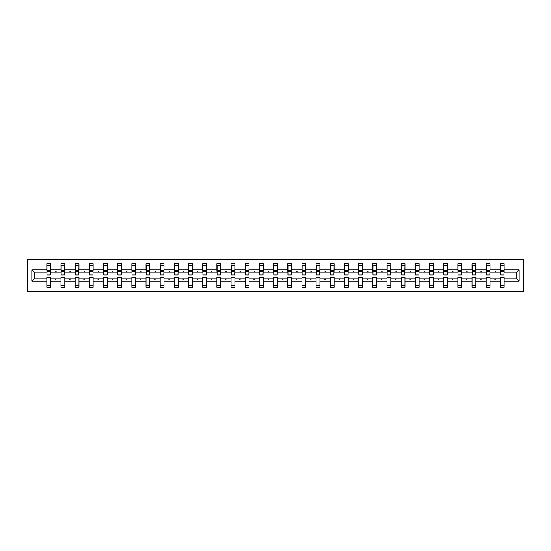 <?xml version="1.0" encoding="UTF-8"?>
<svg xmlns="http://www.w3.org/2000/svg" width="551" height="551" viewBox="0 0 551 551"><rect width="100%" height="100%" fill="white"/><g stroke="black" fill="none" stroke-linecap="round" stroke-linejoin="round"><path stroke-width="0.83" d="M27.55 291.403L523.45 291.403L523.45 259.597L27.55 259.597L27.55 291.403M519.18 281.224L516.817 278.861L516.817 272.139L519.18 269.776L519.18 281.224L504.186 281.224L504.186 277.497L500.37 277.497L500.37 278.861L490.011 278.861L490.011 277.497L486.196 277.497L486.196 278.861L475.844 278.861L475.844 277.497L472.028 277.497L472.028 278.861L461.669 278.861L461.669 277.497L457.853 277.497L457.853 278.861L447.495 278.861L447.495 277.497L443.679 277.497L443.679 278.861L433.32 278.861L433.32 277.497L429.505 277.497L429.505 278.861L419.146 278.861L419.146 277.497L415.33 277.497L415.33 278.861L404.971 278.861L404.971 277.497L401.156 277.497L401.156 278.861L390.797 278.861L390.797 277.497L386.981 277.497L386.981 278.861L376.622 278.861L376.622 277.497L372.807 277.497L372.807 278.861L362.448 278.861L362.448 277.497L358.632 277.497L358.632 278.861L348.28 278.861L348.28 277.497L344.458 277.497L344.458 278.861L334.106 278.861L334.106 277.497L330.29 277.497L330.29 278.861L319.931 278.861L319.931 277.497L316.116 277.497L316.116 278.861L305.757 278.861L305.757 277.497L301.941 277.497L301.941 278.861L291.582 278.861L291.582 277.497L287.767 277.497L287.767 278.861L277.408 278.861L277.408 277.497L273.592 277.497L273.592 278.861L263.233 278.861L263.233 277.497L259.418 277.497L259.418 278.861L249.059 278.861L249.059 277.497L245.243 277.497L245.243 278.861L234.884 278.861L234.884 277.497L231.069 277.497L231.069 278.861L220.71 278.861L220.71 277.497L216.894 277.497L216.894 278.861L206.542 278.861L206.542 277.497L202.72 277.497L202.72 278.861L192.368 278.861L192.368 277.497L188.552 277.497L188.552 278.861L178.193 278.861L178.193 277.497L174.378 277.497L174.378 278.861L164.019 278.861L164.019 277.497L160.203 277.497L160.203 278.861L149.844 278.861L149.844 277.497L146.029 277.497L146.029 278.861L135.67 278.861L135.67 277.497L131.854 277.497L131.854 278.861L121.495 278.861L121.495 277.497L117.68 277.497L117.68 278.861L107.321 278.861L107.321 277.497L103.505 277.497L103.505 278.861L93.147 278.861L93.147 277.497L89.331 277.497L89.331 278.861L78.972 278.861L78.972 277.497L75.156 277.497L75.156 278.861L64.804 278.861L64.804 277.497L60.989 277.497L60.989 278.861L50.63 278.861L50.63 287.312L46.814 287.312L46.814 278.861L34.183 278.861L31.82 281.224L31.82 269.776L34.183 272.139L34.183 278.861M504.186 281.224L504.186 287.312L500.37 287.312L500.37 278.861M516.817 272.139L504.186 272.139L504.186 263.688L500.37 263.688L500.37 269.776L490.011 269.776L489.832 273.503M500.556 273.503L500.37 269.776M500.37 281.224L490.011 281.224L490.011 287.312L486.196 287.312L486.196 278.861M490.011 269.776L490.011 263.688L486.196 263.688L486.196 269.776L475.844 269.776L475.658 273.503M486.381 273.503L486.196 269.776M486.196 281.224L475.844 281.224L475.844 287.312L472.028 287.312L472.028 278.861M475.844 269.776L475.844 263.688L472.028 263.688L472.028 269.776L461.669 269.776L461.483 273.503M472.207 273.503L472.028 269.776M472.028 281.224L461.669 281.224L461.669 287.312L457.853 287.312L457.853 278.861M461.669 269.776L461.669 263.688L457.853 263.688L457.853 269.776L447.495 269.776L447.309 273.503M458.033 273.503L457.853 269.776M457.853 281.224L447.495 281.224L447.495 287.312L443.679 287.312L443.679 278.861M447.495 269.776L447.495 263.688L443.679 263.688L443.679 269.776L433.32 269.776L433.141 273.503M443.858 273.503L443.679 269.776M443.679 281.224L433.32 281.224L433.32 287.312L429.505 287.312L429.505 278.861M433.32 269.776L433.32 263.688L429.505 263.688L429.505 269.776L419.146 269.776L418.967 273.503M429.684 273.503L429.505 269.776M429.505 281.224L419.146 281.224L419.146 287.312L415.33 287.312L415.33 278.861M419.146 269.776L419.146 263.688L415.33 263.688L415.33 269.776L404.971 269.776L404.792 273.503M415.509 273.503L415.33 269.776M415.33 281.224L404.971 281.224L404.971 287.312L401.156 287.312L401.156 278.861M404.971 269.776L404.971 263.688L401.156 263.688L401.156 269.776L390.797 269.776L390.618 273.503M401.335 273.503L401.156 269.776M401.156 281.224L390.797 281.224L390.797 287.312L386.981 287.312L386.981 278.861M390.797 269.776L390.797 263.688L386.981 263.688L386.981 269.776L376.622 269.776L376.443 273.503M387.167 273.503L386.981 269.776M386.981 281.224L376.622 281.224L376.622 287.312L372.807 287.312L372.807 278.861M376.622 269.776L376.622 263.688L372.807 263.688L372.807 269.776L362.448 269.776L362.269 273.503M372.993 273.503L372.807 269.776M372.807 281.224L362.448 281.224L362.448 287.312L358.632 287.312L358.632 278.861M362.448 269.776L362.448 263.688L358.632 263.688L358.632 269.776L348.28 269.776L348.094 273.503M358.818 273.503L358.632 269.776M358.632 281.224L348.28 281.224L348.28 287.312L344.458 287.312L344.458 278.861M348.28 269.776L348.28 263.688L344.458 263.688L344.458 269.776L334.106 269.776L333.92 273.503M344.644 273.503L344.458 269.776M344.458 281.224L334.106 281.224L334.106 287.312L330.29 287.312L330.29 278.861M334.106 269.776L334.106 263.688L330.29 263.688L330.29 269.776L319.931 269.776L319.745 273.503M330.469 273.503L330.29 269.776M330.29 281.224L319.931 281.224L319.931 287.312L316.116 287.312L316.116 278.861M319.931 269.776L319.931 263.688L316.116 263.688L316.116 269.776L305.757 269.776L305.571 273.503M316.295 273.503L316.116 269.776M316.116 281.224L305.757 281.224L305.757 287.312L301.941 287.312L301.941 278.861M305.757 269.776L305.757 263.688L301.941 263.688L301.941 269.776L291.582 269.776L291.403 273.503M302.12 273.503L301.941 269.776M301.941 281.224L291.582 281.224L291.582 287.312L287.767 287.312L287.767 278.861M291.582 269.776L291.582 263.688L287.767 263.688L287.767 269.776L277.408 269.776L277.229 273.503M287.946 273.503L287.767 269.776M287.767 281.224L277.408 281.224L277.408 287.312L273.592 287.312L273.592 278.861M277.408 269.776L277.408 263.688L273.592 263.688L273.592 269.776L263.233 269.776L263.054 273.503M273.771 273.503L273.592 269.776M273.592 281.224L263.233 281.224L263.233 287.312L259.418 287.312L259.418 278.861M263.233 269.776L263.233 263.688L259.418 263.688L259.418 269.776L249.059 269.776L248.88 273.503M259.597 273.503L259.418 269.776M259.418 281.224L249.059 281.224L249.059 287.312L245.243 287.312L245.243 278.861M249.059 269.776L249.059 263.688L245.243 263.688L245.243 269.776L234.884 269.776L234.705 273.503M245.429 273.503L245.243 269.776M245.243 281.224L234.884 281.224L234.884 287.312L231.069 287.312L231.069 278.861M234.884 269.776L234.884 263.688L231.069 263.688L231.069 269.776L220.71 269.776L220.531 273.503M231.255 273.503L231.069 269.776M231.069 281.224L220.71 281.224L220.71 287.312L216.894 287.312L216.894 278.861M220.71 269.776L220.71 263.688L216.894 263.688L216.894 269.776L206.542 269.776L206.356 273.503M217.08 273.503L216.894 269.776M216.894 281.224L206.542 281.224L206.542 287.312L202.72 287.312L202.72 278.861M206.542 269.776L206.542 263.688L202.72 263.688L202.72 269.776L192.368 269.776L192.182 273.503M202.906 273.503L202.72 269.776M202.72 281.224L192.368 281.224L192.368 287.312L188.552 287.312L188.552 278.861M192.368 269.776L192.368 263.688L188.552 263.688L188.552 269.776L178.193 269.776L178.007 273.503M188.731 273.503L188.552 269.776M188.552 281.224L178.193 281.224L178.193 287.312L174.378 287.312L174.378 278.861M178.193 269.776L178.193 263.688L174.378 263.688L174.378 269.776L164.019 269.776L163.833 273.503M174.557 273.503L174.378 269.776M174.378 281.224L164.019 281.224L164.019 287.312L160.203 287.312L160.203 278.861M164.019 269.776L164.019 263.688L160.203 263.688L160.203 269.776L149.844 269.776L149.665 273.503M160.382 273.503L160.203 269.776M160.203 281.224L149.844 281.224L149.844 287.312L146.029 287.312L146.029 278.861M149.844 269.776L149.844 263.688L146.029 263.688L146.029 269.776L135.67 269.776L135.491 273.503M146.208 273.503L146.029 269.776M146.029 281.224L135.67 281.224L135.67 287.312L131.854 287.312L131.854 278.861M135.67 269.776L135.67 263.688L131.854 263.688L131.854 269.776L121.495 269.776L121.316 273.503M132.033 273.503L131.854 269.776M131.854 281.224L121.495 281.224L121.495 287.312L117.68 287.312L117.68 278.861M121.495 269.776L121.495 263.688L117.68 263.688L117.68 269.776L107.321 269.776L107.142 273.503M117.859 273.503L117.68 269.776M117.68 281.224L107.321 281.224L107.321 287.312L103.505 287.312L103.505 278.861M107.321 269.776L107.321 263.688L103.505 263.688L103.505 269.776L93.147 269.776L92.967 273.503M103.691 273.503L103.505 269.776M103.505 281.224L93.147 281.224L93.147 287.312L89.331 287.312L89.331 278.861M93.147 269.776L93.147 263.688L89.331 263.688L89.331 269.776L78.972 269.776L78.793 273.503M89.517 273.503L89.331 269.776M89.331 281.224L78.972 281.224L78.972 287.312L75.156 287.312L75.156 278.861M78.972 269.776L78.972 263.688L75.156 263.688L75.156 269.776L64.804 269.776L64.619 273.503M75.342 273.503L75.156 269.776M75.156 281.224L64.804 281.224L64.804 287.312L60.989 287.312L60.989 278.861M64.804 269.776L64.804 263.688L60.989 263.688L60.989 269.776L50.63 269.776L50.63 263.688L46.814 263.688L46.814 269.776L31.82 269.776M61.168 273.503L60.989 269.776M50.63 278.861L50.63 277.497L46.814 277.497L46.814 278.861M46.993 273.503L46.814 269.776M504.186 272.139L504.007 273.503M490.011 281.224L490.011 278.861M475.844 281.224L475.844 278.861M461.669 281.224L461.669 278.861M447.495 281.224L447.495 278.861M433.32 281.224L433.32 278.861M419.146 281.224L419.146 278.861M404.971 281.224L404.971 278.861M390.797 281.224L390.797 278.861M376.622 281.224L376.622 278.861M362.448 281.224L362.448 278.861M348.28 281.224L348.28 278.861M334.106 281.224L334.106 278.861M319.931 281.224L319.931 278.861M305.757 281.224L305.757 278.861M291.582 281.224L291.582 278.861M277.408 281.224L277.408 278.861M263.233 281.224L263.233 278.861M249.059 281.224L249.059 278.861M234.884 281.224L234.884 278.861M220.71 281.224L220.71 278.861M206.542 281.224L206.542 278.861M192.368 281.224L192.368 278.861M178.193 281.224L178.193 278.861M164.019 281.224L164.019 278.861M149.844 281.224L149.844 278.861M135.67 281.224L135.67 278.861M121.495 281.224L121.495 278.861M107.321 281.224L107.321 278.861M93.147 281.224L93.147 278.861M78.972 281.224L78.972 278.861M64.804 281.224L64.804 278.861M519.18 269.776L504.186 269.776M60.989 281.224L50.63 281.224M46.814 281.224L31.82 281.224M494.633 272.139L495.748 272.139L495.418 271.23L494.633 272.139L490.011 272.139M500.37 272.139L495.748 272.139M494.633 278.861L494.963 279.77L495.748 278.861M480.465 272.139L481.574 272.139L481.243 271.23L480.465 272.139L475.844 272.139M486.196 272.139L481.574 272.139M480.465 278.861L480.796 279.77L481.574 278.861M466.291 272.139L467.406 272.139L467.076 271.23L466.291 272.139L461.669 272.139M472.028 272.139L467.406 272.139M466.291 278.861L466.621 279.77L467.406 278.861M452.116 272.139L453.232 272.139L452.901 271.23L452.116 272.139L447.495 272.139M457.853 272.139L453.232 272.139M452.116 278.861L452.447 279.77L453.232 278.861M437.942 272.139L439.057 272.139L438.727 271.23L437.942 272.139L433.32 272.139M443.679 272.139L439.057 272.139M437.942 278.861L438.272 279.77L439.057 278.861M423.767 272.139L424.883 272.139L424.552 271.23L423.767 272.139L419.146 272.139M429.505 272.139L424.883 272.139M423.767 278.861L424.098 279.77L424.883 278.861M409.593 272.139L410.709 272.139L410.378 271.23L409.593 272.139L404.971 272.139M415.33 272.139L410.709 272.139M409.593 278.861L409.923 279.77L410.709 278.861M395.418 272.139L396.534 272.139L396.203 271.23L395.418 272.139L390.797 272.139M401.156 272.139L396.534 272.139M395.418 278.861L395.749 279.77L396.534 278.861M381.244 272.139L382.36 272.139L382.029 271.23L381.244 272.139L376.622 272.139M386.981 272.139L382.36 272.139M381.244 278.861L381.574 279.77L382.36 278.861M367.069 272.139L368.185 272.139L367.854 271.23L367.069 272.139L362.448 272.139M372.807 272.139L368.185 272.139M367.069 278.861L367.4 279.77L368.185 278.861M352.895 272.139L354.011 272.139L353.68 271.23L352.895 272.139L348.28 272.139M358.632 272.139L354.011 272.139M352.895 278.861L353.225 279.77L354.011 278.861M338.727 272.139L339.843 272.139L339.512 271.23L338.727 272.139L334.106 272.139M344.458 272.139L339.843 272.139M338.727 278.861L339.058 279.77L339.843 278.861M324.553 272.139L325.669 272.139L325.338 271.23L324.553 272.139L319.931 272.139M330.29 272.139L325.669 272.139M324.553 278.861L324.883 279.77L325.669 278.861M310.378 272.139L311.494 272.139L311.163 271.23L310.378 272.139L305.757 272.139M316.116 272.139L311.494 272.139M310.378 278.861L310.709 279.77L311.494 278.861M296.204 272.139L297.32 272.139L296.989 271.23L296.204 272.139L291.582 272.139M301.941 272.139L297.32 272.139M296.204 278.861L296.534 279.77L297.32 278.861M282.029 272.139L283.145 272.139L282.815 271.23L282.029 272.139L277.408 272.139M287.767 272.139L283.145 272.139M282.029 278.861L282.36 279.77L283.145 278.861M267.855 272.139L268.971 272.139L268.64 271.23L267.855 272.139L263.233 272.139M273.592 272.139L268.971 272.139M267.855 278.861L268.185 279.77L268.971 278.861M253.68 272.139L254.796 272.139L254.466 271.23L253.68 272.139L249.059 272.139M259.418 272.139L254.796 272.139M253.68 278.861L254.011 279.77L254.796 278.861M239.506 272.139L240.622 272.139L240.291 271.23L239.506 272.139L234.884 272.139M245.243 272.139L240.622 272.139M239.506 278.861L239.837 279.77L240.622 278.861M225.331 272.139L226.447 272.139L226.117 271.23L225.331 272.139L220.71 272.139M231.069 272.139L226.447 272.139M225.331 278.861L225.662 279.77L226.447 278.861M211.157 272.139L212.273 272.139L211.942 271.23L211.157 272.139L206.542 272.139M216.894 272.139L212.273 272.139M211.157 278.861L211.488 279.77L212.273 278.861M196.989 272.139L198.105 272.139L197.775 271.23L196.989 272.139L192.368 272.139M202.72 272.139L198.105 272.139M196.989 278.861L197.32 279.77L198.105 278.861M182.815 272.139L183.931 272.139L183.6 271.23L182.815 272.139L178.193 272.139M188.552 272.139L183.931 272.139M182.815 278.861L183.146 279.77L183.931 278.861M168.64 272.139L169.756 272.139L169.426 271.23L168.64 272.139L164.019 272.139M174.378 272.139L169.756 272.139M168.64 278.861L168.971 279.77L169.756 278.861M154.466 272.139L155.582 272.139L155.251 271.23L154.466 272.139L149.844 272.139M160.203 272.139L155.582 272.139M154.466 278.861L154.797 279.77L155.582 278.861M140.291 272.139L141.407 272.139L141.077 271.23L140.291 272.139L135.67 272.139M146.029 272.139L141.407 272.139M140.291 278.861L140.622 279.77L141.407 278.861M126.117 272.139L127.233 272.139L126.902 271.23L126.117 272.139L121.495 272.139M131.854 272.139L127.233 272.139M126.117 278.861L126.448 279.77L127.233 278.861M111.943 272.139L113.058 272.139L112.728 271.23L111.943 272.139L107.321 272.139M117.68 272.139L113.058 272.139M111.943 278.861L112.273 279.77L113.058 278.861M97.768 272.139L98.884 272.139L98.553 271.23L97.768 272.139L93.147 272.139M103.505 272.139L98.884 272.139M97.768 278.861L98.099 279.77L98.884 278.861M83.594 272.139L84.709 272.139L84.379 271.23L83.594 272.139L78.972 272.139M89.331 272.139L84.709 272.139M83.594 278.861L83.924 279.77L84.709 278.861M69.426 272.139L70.535 272.139L70.204 271.23L69.426 272.139L64.804 272.139M75.156 272.139L70.535 272.139M69.426 278.861L69.757 279.77L70.535 278.861M55.252 272.139L56.367 272.139L56.037 271.23L55.252 272.139L50.63 272.139L50.63 269.776M60.989 272.139L56.367 272.139M55.252 278.861L55.582 279.77L56.367 278.861M50.63 272.139L50.444 273.503M46.814 272.139L34.183 272.139M516.817 278.861L504.186 278.861M46.993 271.278L46.993 265.279L50.63 265.279L50.444 274.908L46.993 274.908L46.993 271.278L50.444 271.278M46.814 285.721L50.63 285.721M61.168 271.278L61.168 265.279L64.804 265.279L64.619 274.908L61.168 274.908L61.168 271.278L64.619 271.278M60.989 285.721L64.804 285.721M75.342 271.278L75.342 265.279L78.972 265.279L78.793 274.908L75.342 274.908L75.342 271.278L78.793 271.278M75.156 285.721L78.972 285.721M89.517 271.278L89.517 265.279L93.147 265.279L92.967 274.908L89.517 274.908L89.517 271.278L92.967 271.278M89.331 285.721L93.147 285.721M103.691 271.278L103.691 265.279L107.321 265.279L107.142 274.908L103.691 274.908L103.691 271.278L107.142 271.278M103.505 285.721L107.321 285.721M117.859 271.278L117.859 265.279L121.495 265.279L121.316 274.908L117.859 274.908L117.859 271.278L121.316 271.278M117.68 285.721L121.495 285.721M132.033 271.278L132.033 265.279L135.67 265.279L135.491 274.908L132.033 274.908L132.033 271.278L135.491 271.278M131.854 285.721L135.67 285.721M146.208 271.278L146.208 265.279L149.844 265.279L149.665 274.908L146.208 274.908L146.208 271.278L149.665 271.278M146.029 285.721L149.844 285.721M160.382 271.278L160.382 265.279L164.019 265.279L163.833 274.908L160.382 274.908L160.382 271.278L163.833 271.278M160.203 285.721L164.019 285.721M174.557 271.278L174.557 265.279L178.193 265.279L178.007 274.908L174.557 274.908L174.557 271.278L178.007 271.278M174.378 285.721L178.193 285.721M188.731 271.278L188.731 265.279L192.368 265.279L192.182 274.908L188.731 274.908L188.731 271.278L192.182 271.278M188.552 285.721L192.368 285.721M202.906 271.278L202.906 265.279L206.542 265.279L206.356 274.908L202.906 274.908L202.906 271.278L206.356 271.278M202.72 285.721L206.542 285.721M217.08 271.278L217.08 265.279L220.71 265.279L220.531 274.908L217.08 274.908L217.08 271.278L220.531 271.278M216.894 285.721L220.71 285.721M231.255 271.278L231.255 265.279L234.884 265.279L234.705 274.908L231.255 274.908L231.255 271.278L234.705 271.278M231.069 285.721L234.884 285.721M245.429 271.278L245.429 265.279L249.059 265.279L248.88 274.908L245.429 274.908L245.429 271.278L248.88 271.278M245.243 285.721L249.059 285.721M259.597 271.278L259.597 265.279L263.233 265.279L263.054 274.908L259.597 274.908L259.597 271.278L263.054 271.278M259.418 285.721L263.233 285.721M273.771 271.278L273.771 265.279L277.408 265.279L277.229 274.908L273.771 274.908L273.771 271.278L277.229 271.278M273.592 285.721L277.408 285.721M287.946 271.278L287.946 265.279L291.582 265.279L291.403 274.908L287.946 274.908L287.946 271.278L291.403 271.278M287.767 285.721L291.582 285.721M302.12 271.278L302.12 265.279L305.757 265.279L305.571 274.908L302.12 274.908L302.12 271.278L305.571 271.278M301.941 285.721L305.757 285.721M316.295 271.278L316.295 265.279L319.931 265.279L319.745 274.908L316.295 274.908L316.295 271.278L319.745 271.278M316.116 285.721L319.931 285.721M330.469 271.278L330.469 265.279L334.106 265.279L333.92 274.908L330.469 274.908L330.469 271.278L333.92 271.278M330.29 285.721L334.106 285.721M344.644 271.278L344.644 265.279L348.28 265.279L348.094 274.908L344.644 274.908L344.644 271.278L348.094 271.278M344.458 285.721L348.28 285.721M358.818 271.278L358.818 265.279L362.448 265.279L362.269 274.908L358.818 274.908L358.818 271.278L362.269 271.278M358.632 285.721L362.448 285.721M372.993 271.278L372.993 265.279L376.622 265.279L376.443 274.908L372.993 274.908L372.993 271.278L376.443 271.278M372.807 285.721L376.622 285.721M387.167 271.278L387.167 265.279L390.797 265.279L390.618 274.908L387.167 274.908L387.167 271.278L390.618 271.278M386.981 285.721L390.797 285.721M401.335 271.278L401.335 265.279L404.971 265.279L404.792 274.908L401.335 274.908L401.335 271.278L404.792 271.278M401.156 285.721L404.971 285.721M415.509 271.278L415.509 265.279L419.146 265.279L418.967 274.908L415.509 274.908L415.509 271.278L418.967 271.278M415.33 285.721L419.146 285.721M429.684 271.278L429.684 265.279L433.32 265.279L433.141 274.908L429.684 274.908L429.684 271.278L433.141 271.278M429.505 285.721L433.32 285.721M443.858 271.278L443.858 265.279L447.495 265.279L447.309 274.908L443.858 274.908L443.858 271.278L447.309 271.278M443.679 285.721L447.495 285.721M458.033 271.278L458.033 265.279L461.669 265.279L461.483 274.908L458.033 274.908L458.033 271.278L461.483 271.278M457.853 285.721L461.669 285.721M472.207 271.278L472.207 265.279L475.844 265.279L475.658 274.908L472.207 274.908L472.207 271.278L475.658 271.278M472.028 285.721L475.844 285.721M486.381 271.278L486.381 265.279L490.011 265.279L489.832 274.908L486.381 274.908L486.381 271.278L489.832 271.278M486.196 285.721L490.011 285.721M500.556 271.278L500.556 265.279L504.186 265.279L504.007 274.908L500.556 274.908L500.556 271.278L504.007 271.278M500.37 285.721L504.186 285.721M46.993 270.727L50.444 270.727M61.168 270.727L64.619 270.727M75.342 270.727L78.793 270.727M89.517 270.727L92.967 270.727M103.691 270.727L107.142 270.727M117.859 270.727L121.316 270.727M132.033 270.727L135.491 270.727M146.208 270.727L149.665 270.727M160.382 270.727L163.833 270.727M174.557 270.727L178.007 270.727M188.731 270.727L192.182 270.727M202.906 270.727L206.356 270.727M217.08 270.727L220.531 270.727M231.255 270.727L234.705 270.727M245.429 270.727L248.88 270.727M259.597 270.727L263.054 270.727M273.771 270.727L277.229 270.727M287.946 270.727L291.403 270.727M302.12 270.727L305.571 270.727M316.295 270.727L319.745 270.727M330.469 270.727L333.92 270.727M344.644 270.727L348.094 270.727M358.818 270.727L362.269 270.727M372.993 270.727L376.443 270.727M387.167 270.727L390.618 270.727M401.335 270.727L404.792 270.727M415.509 270.727L418.967 270.727M429.684 270.727L433.141 270.727M443.858 270.727L447.309 270.727M458.033 270.727L461.483 270.727M472.207 270.727L475.658 270.727M486.381 270.727L489.832 270.727M500.556 270.727L504.007 270.727M46.993 270.596L50.444 270.596M61.168 270.596L64.619 270.596M75.342 270.596L78.793 270.596M89.517 270.596L92.967 270.596M103.691 270.596L107.142 270.596M117.859 270.596L121.316 270.596M132.033 270.596L135.491 270.596M146.208 270.596L149.665 270.596M160.382 270.596L163.833 270.596M174.557 270.596L178.007 270.596M188.731 270.596L192.182 270.596M202.906 270.596L206.356 270.596M217.08 270.596L220.531 270.596M231.255 270.596L234.705 270.596M245.429 270.596L248.88 270.596M259.597 270.596L263.054 270.596M273.771 270.596L277.229 270.596M287.946 270.596L291.403 270.596M302.12 270.596L305.571 270.596M316.295 270.596L319.745 270.596M330.469 270.596L333.92 270.596M344.644 270.596L348.094 270.596M358.818 270.596L362.269 270.596M372.993 270.596L376.443 270.596M387.167 270.596L390.618 270.596M401.335 270.596L404.792 270.596M415.509 270.596L418.967 270.596M429.684 270.596L433.141 270.596M443.858 270.596L447.309 270.596M458.033 270.596L461.483 270.596M472.207 270.596L475.658 270.596M486.381 270.596L489.832 270.596M500.556 270.596L504.007 270.596"/></g></svg>
